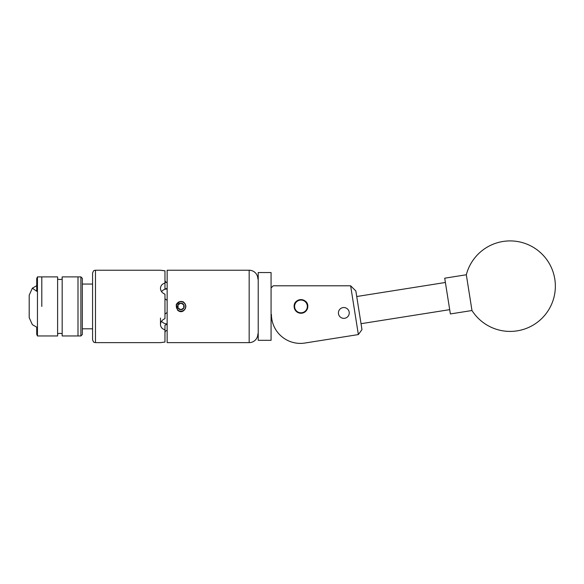 <?xml version="1.0" encoding="UTF-8"?>
<svg xmlns="http://www.w3.org/2000/svg" width="584" height="584" viewBox="0 0 584 584"><rect width="100%" height="100%" fill="white"/><g stroke="black" fill="none" stroke-linecap="round" stroke-linejoin="round"><path stroke-width="0.88" d="M343.823 318.353A5.409 5.409 0 0 0 349.239 312.944A5.409 5.409 0 0 0 343.823 307.534A5.409 5.409 0 0 0 338.413 312.944A5.409 5.409 0 0 0 343.823 318.353M300.972 313.258A6.833 6.833 0 0 0 307.797 306.432A6.833 6.833 0 0 0 300.972 299.599A6.833 6.833 0 0 0 294.139 306.432A6.833 6.833 0 0 0 300.972 313.258L303.607 312.732M271.429 314.44A28.959 28.959 0 0 0 304.921 343.034L358.357 334.574L350.634 285.795L273.239 285.795L271.429 287.605M304.921 343.034L325.726 339.742M350.634 285.795L355.846 290.956L361.971 329.602L358.357 334.574M467.492 282.182L471.981 310.52A45.245 45.245 0 0 0 554.8 279.079A45.245 45.245 0 0 0 466.324 274.765L467.492 282.182M466.324 274.765L444.716 278.188L450.374 313.944L471.981 310.52M258.223 340.311L258.223 272.546L258.223 340.311L271.071 340.311L271.071 272.546L258.223 272.546M271.071 272.546L271.071 340.311M304.271 311.878A6.373 6.373 0 0 0 306.418 303.125A6.373 6.373 0 0 0 297.665 300.979A6.373 6.373 0 0 0 295.519 309.732A6.373 6.373 0 0 0 304.271 311.878M297.482 300.672A6.731 6.731 0 0 1 306.724 302.935A6.731 6.731 0 0 1 304.461 312.184A6.731 6.731 0 0 1 295.212 309.921A6.731 6.731 0 0 1 297.482 300.672M80.891 276.889L82.337 278.342L82.337 334.515L80.891 335.968L80.891 276.889L77.993 276.889L77.993 335.968L80.891 335.968M41.8 306.432L41.8 276.889L41.8 306.432M37.456 276.889L57.612 276.889L57.612 335.968L37.456 335.968L37.456 276.889L36.726 278.495L36.726 291.277L32.368 288.175L36.726 285.7M62.174 306.432L62.174 335.968L77.993 335.968L77.993 276.889L62.174 276.889L62.174 306.432M37.456 335.968L36.726 334.362L36.726 327.164L32.368 324.682L29.2 317.652L29.2 295.205L32.368 288.175M183.734 307.943L183.734 304.797A3.263 3.263 0 0 0 178.076 304.797A3.263 3.263 0 0 0 178.076 308.06L180.901 309.695L183.734 308.06A3.263 3.263 0 0 0 183.734 304.797L180.901 303.162L178.076 304.797L178.076 308.06A3.263 3.263 0 0 0 183.734 308.06L183.734 304.797L180.901 303.162L178.076 304.797L178.076 308.06L180.901 309.695L183.734 308.06M178.237 310.359A4.752 4.752 0 0 0 185.018 304.052A4.752 4.752 0 0 0 177.31 303.322C179.047 301.395 181.113 300.95 183.493 301.994L184.829 303.461C186.15 305.439 186.15 307.418 184.829 309.396C182.748 312.119 180.361 312.418 177.667 310.301L178.237 310.359L177.368 309.316C176.258 307.848 176.047 306.257 176.74 304.556L177.31 303.322M294.278 305.074L294.139 306.432C293.716 297.606 308.228 297.621 307.797 306.432L307.666 305.074M304.775 300.76L303.607 300.132M300.972 299.599L299.621 299.731M298.322 300.132L297.424 300.592M294.92 303.264L294.672 303.775M294.278 307.79L294.139 306.432L295.701 310.776L299.614 313.126M305.848 311.206L307.264 309.075M307.797 306.432L306.235 310.776L302.329 313.119L297.731 312.447L294.672 309.075M176.675 308.155L177.2 309.097M249.171 342.625L249.171 270.231L167.148 270.231L167.148 342.625L249.171 342.625A8.687 8.687 0 0 0 257.858 333.938M249.171 270.231A8.687 8.687 0 0 1 257.858 278.918M164.973 298.84L167.148 300.344M92.579 306.432L92.579 273.129C93.944 269.18 94.608 270.786 95.477 270.231L95.477 342.625C94.608 342.071 93.944 343.677 92.579 339.727L92.579 306.432M160.49 318.076L160.49 324.463C160.644 321.762 162.14 319.835 164.973 318.682L164.973 294.175C162.148 293.037 160.651 291.102 160.49 288.394L160.49 288.27C160.644 285.664 162.14 283.926 164.973 283.058L164.973 270.808L160.49 270.231L95.477 270.231M161.739 270.45L164.973 270.808M179.127 301.833L177.2 303.184M176.981 303.446L176.353 304.549M178.383 302.198L179.741 301.643L176.164 305.103L177.667 310.301M178.076 302.395L176.302 304.673M167.148 324.303L164.973 325.142L164.973 329.799C162.148 328.938 160.651 327.201 160.49 324.587L160.49 324.463M95.477 342.625L160.49 342.625L164.973 342.049L164.973 329.799M164.973 283.058L164.973 288.839L167.148 288.554M164.973 280.123C165.082 281.495 165.805 282.284 167.148 282.474L164.973 282.364M82.337 328.799L92.579 328.799L92.579 339.727M161.549 321.222A6.731 5.833 180 0 0 167.148 323.908M167.148 288.956A6.731 5.833 0 0 0 161.549 291.635M167.148 330.383C165.805 330.573 165.082 331.362 164.973 332.734M167.148 312.513L164.973 314.024M176.952 308.71L176.463 305.374L176.339 306.432M176.47 305.337L177.368 309.316M445.395 282.481L356.729 296.519M449.695 309.651L361.036 323.697M92.579 284.058L82.337 284.058M62.174 333.719L59.896 333.311L57.612 333.719M62.174 279.137L59.896 279.546L57.612 279.137M271.429 320.003L271.969 320.003"/></g></svg>
